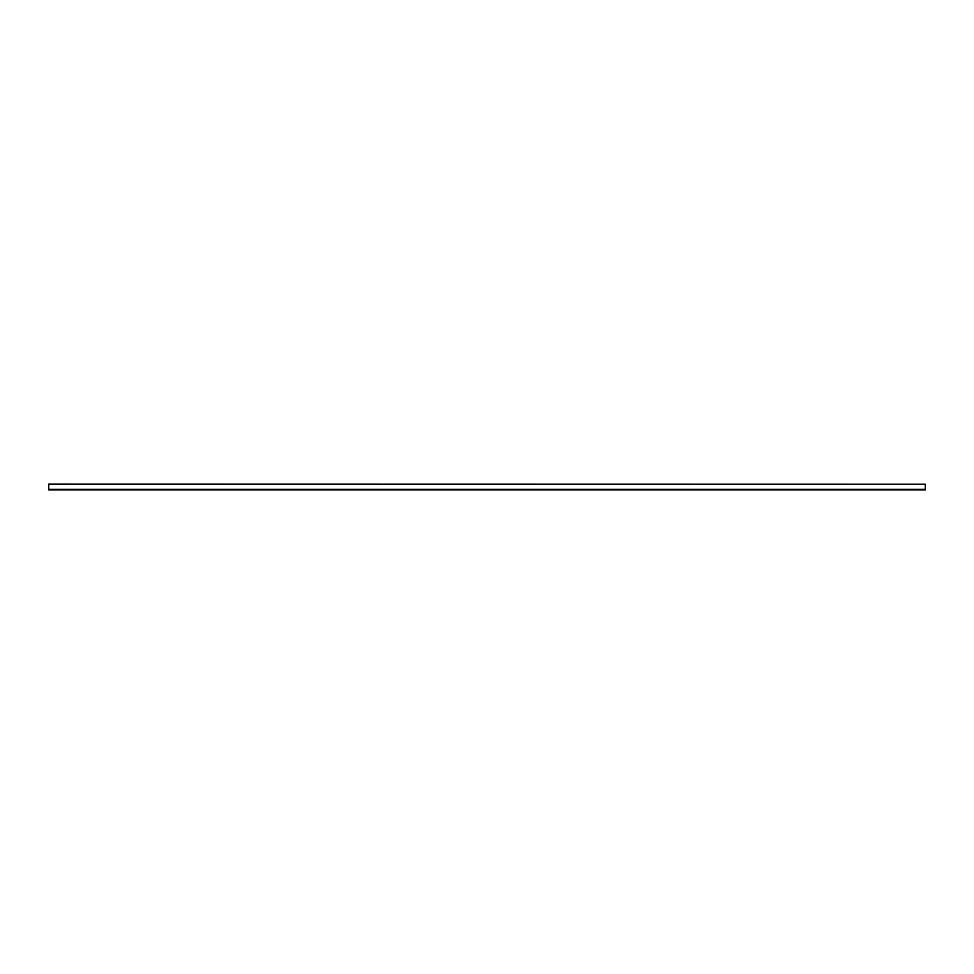 <?xml version="1.0" encoding="UTF-8"?>
<svg xmlns="http://www.w3.org/2000/svg" width="974" height="974" viewBox="0 0 974 974"><rect width="100%" height="100%" fill="white"/><g stroke="black" fill="none" stroke-linecap="round" stroke-linejoin="round"><path stroke-width="1.46" d="M925.3 484.224L48.7 484.078L48.7 489.922L925.3 489.922L925.3 484.224L48.7 484.224M925.3 489.338L48.7 489.338"/></g></svg>
